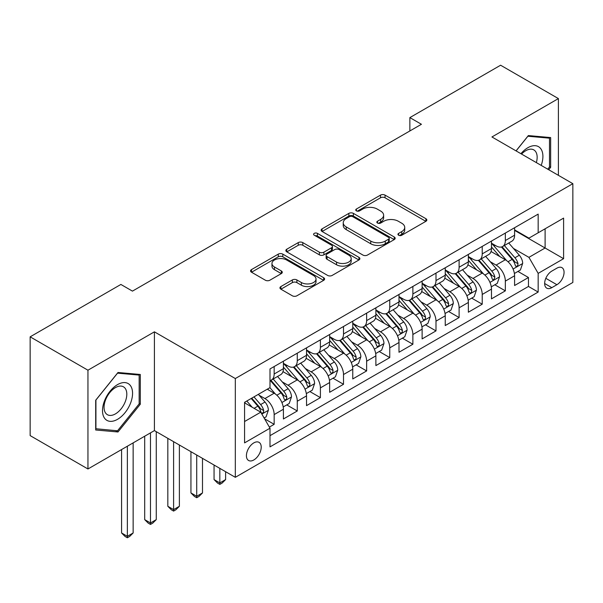 <?xml version="1.0" encoding="UTF-8"?>
<svg xmlns="http://www.w3.org/2000/svg" width="603" height="603" viewBox="0 0 603 603"><rect width="100%" height="100%" fill="white"/><g stroke="black" fill="none" stroke-linecap="round" stroke-linejoin="round"><path stroke-width="0.9" d="M398.606 235.238A2.246 1.296 0 0 0 401.779 235.238L425.891 221.316A3.211 1.854 0 0 0 426.834 220.005A3.211 1.854 0 0 0 425.891 218.693L385.046 195.116A3.211 1.854 0 0 0 380.508 195.116L356.396 209.03A2.246 1.296 0 0 0 355.74 209.95A2.246 1.296 0 0 0 356.396 210.869A2.246 1.296 0 0 0 359.576 210.869L362.697 209.068A10.266 5.932 0 0 1 377.214 209.068L380.621 211.027A10.266 5.932 0 0 1 383.629 215.226A10.266 5.932 0 0 1 380.621 219.417L377.501 221.218A2.246 1.296 0 0 0 376.845 222.13A2.246 1.296 0 0 0 377.501 223.05A2.246 1.296 0 0 0 380.674 223.05L383.794 221.248A10.266 5.932 0 0 1 398.319 221.248L401.726 223.216A10.266 5.932 0 0 1 404.734 227.406A10.266 5.932 0 0 1 401.726 231.597L398.606 233.399A2.246 1.296 0 0 0 397.942 234.318A2.246 1.296 0 0 0 398.606 235.238L398.606 233.399M253.818 459.961A10.462 6.038 120 0 0 260.654 450.743A10.462 6.038 120 0 0 259.049 442.361A10.462 6.038 120 0 0 253.818 442.881A10.462 6.038 120 0 0 246.981 452.099A10.462 6.038 120 0 0 248.587 460.481A10.462 6.038 120 0 0 253.818 459.961M280.885 286.561A3.211 1.854 0 0 0 279.95 287.872A3.211 1.854 0 0 0 280.885 289.176L292.349 295.794A3.211 1.854 0 0 0 296.887 295.794L323.66 280.335A3.211 1.854 0 0 0 324.602 279.023A3.211 1.854 0 0 0 323.66 277.712L282.815 254.134A3.211 1.854 0 0 0 278.277 254.134L251.504 269.594A3.211 1.854 0 0 0 250.562 270.905A3.211 1.854 0 0 0 251.504 272.209L265.343 280.207A3.211 1.854 0 0 0 269.88 280.207L281.345 273.589A3.211 1.854 0 0 0 282.279 272.277A3.211 1.854 0 0 0 281.345 270.966L274.478 267.008A8.585 4.96 0 0 1 271.961 263.503A8.585 4.96 0 0 1 277.259 258.921A8.585 4.96 0 0 1 286.621 259.999L313.507 275.518A8.585 4.96 0 0 1 316.025 279.023A8.585 4.96 0 0 1 310.726 283.606A8.585 4.96 0 0 1 301.372 282.528L296.887 279.943A3.211 1.854 0 0 0 292.349 279.943L280.885 286.561L280.885 289.176M154.413 331.831L87.948 370.204L30.15 336.836L30.15 435.607L87.948 468.976L154.413 430.602L235.321 477.312L235.321 378.548L154.413 331.831L154.413 430.602M558.401 175.337L558.401 98.591L491.935 136.964L572.85 183.674L235.321 378.548M558.401 98.591L500.603 65.222L409.867 117.608L409.867 130.957M30.15 336.836L120.886 284.45L132.449 291.121L421.429 124.278L409.867 117.608M362.923 255.054A3.211 1.854 0 0 0 367.461 255.054L394.234 239.595A3.211 1.854 0 0 0 395.176 238.283A3.211 1.854 0 0 0 394.234 236.971L353.388 213.387A3.211 1.854 0 0 0 348.851 213.387L322.077 228.846A3.211 1.854 0 0 0 321.135 230.158A3.211 1.854 0 0 0 322.077 231.469L362.923 255.054M315.143 235.72A2.246 1.296 0 0 1 317.419 236.037L317.419 233.369L358.951 257.345A3.211 1.854 0 0 1 359.885 258.649A3.211 1.854 0 0 1 358.951 259.961L332.17 275.42A3.211 1.854 0 0 1 327.633 275.42L286.787 251.843L286.787 249.22A3.211 1.854 0 0 0 285.852 250.531A3.211 1.854 0 0 0 286.787 251.843M286.787 249.22L298.251 242.602A3.211 1.854 0 0 1 302.789 242.602L319.349 252.167A3.211 1.854 0 0 0 323.886 252.167L331.492 247.78A3.211 1.854 0 0 0 332.434 246.469A3.211 1.854 0 0 0 331.492 245.157L314.246 235.2A2.246 1.296 0 0 1 313.59 234.288A2.246 1.296 0 0 1 314.977 233.09A2.246 1.296 0 0 1 317.419 233.369M269.368 427.097L274.161 424.324L264.566 418.791M259.109 395.214L264.913 398.568A13.078 7.553 60 0 1 274.161 414.585L283.41 409.241L283.41 418.987L297.279 410.982L286.764 404.907M282.227 381.865L288.03 385.219A13.078 7.553 60 0 1 297.279 401.236L306.528 395.9L306.528 405.638L320.397 397.633L309.882 391.558M305.344 368.523L311.156 371.87A13.078 7.553 60 0 1 320.397 387.887L329.645 382.551L329.645 392.297L343.514 384.284L332.999 378.209M328.469 355.175L334.273 358.521A13.078 7.553 60 0 1 343.514 374.538L352.763 369.202L352.763 378.948L366.639 370.935L356.117 364.868M351.587 341.826L357.391 345.18A13.078 7.553 60 0 1 366.639 361.197L375.88 355.853L375.88 365.599L389.757 357.594L379.234 351.519M374.704 328.477L380.508 331.831A13.078 7.553 60 0 1 389.757 347.848L398.998 342.512L398.998 352.25L412.874 344.245L402.352 338.17M397.822 315.135L403.626 318.482A13.078 7.553 60 0 1 412.874 334.499L422.123 329.163L422.123 338.901L435.992 330.896L425.469 324.821M420.939 301.786L426.743 305.133A13.078 7.553 60 0 1 435.992 321.15L445.24 315.814L445.24 325.56L459.109 317.547L448.587 311.48M444.057 288.438L449.861 291.792A13.078 7.553 60 0 1 459.109 307.809L468.358 302.465L468.358 312.211L482.227 304.198L471.704 298.131M467.174 275.089L472.978 278.443A13.078 7.553 60 0 1 482.227 294.46L491.475 289.116L491.475 298.862L505.344 290.857L505.344 281.111A13.078 7.553 -120 0 0 496.096 265.094L490.292 261.74M494.829 284.782L505.344 290.857M283.41 409.241A13.078 7.553 -120 0 0 274.161 393.224L267.227 389.221M306.528 395.9A13.078 7.553 -120 0 0 297.279 379.882L282.98 371.629M329.645 382.551A13.078 7.553 -120 0 0 320.397 366.534L306.105 358.28M352.763 369.202A13.078 7.553 -120 0 0 343.514 353.185L329.223 344.931M375.88 355.853A13.078 7.553 -120 0 0 366.639 339.836L352.34 331.582M398.998 342.512A13.078 7.553 -120 0 0 389.757 326.494L375.458 318.241M422.123 329.163A13.078 7.553 -120 0 0 412.874 313.145L398.575 304.892M445.24 315.814A13.078 7.553 -120 0 0 435.992 299.797L421.693 291.543M468.358 302.465A13.078 7.553 -120 0 0 459.109 286.448L444.81 278.194M491.475 289.116A13.078 7.553 -120 0 0 482.227 273.106L467.928 264.845M556.901 268.162L551.813 271.101A10.138 5.849 120 0 0 545.195 280.033A10.138 5.849 120 0 0 546.748 288.151A10.138 5.849 120 0 0 551.813 287.654L556.901 284.714A10.138 5.849 120 0 0 563.519 275.782A10.138 5.849 120 0 0 561.966 267.664A10.138 5.849 120 0 0 556.901 268.162M235.321 477.312L572.85 282.445L572.85 183.674M244.569 421.527L260.752 412.181L270.001 428.198L270.001 446.883L538.17 292.056L538.17 273.37L528.929 257.353L513.409 248.398M270.001 428.198L244.569 442.881L244.569 402.307L270.001 387.623L270.001 368.938L538.17 214.11L538.17 232.796L563.601 218.113L563.601 258.687L538.17 273.37M283.41 363.33L288.03 365.998A13.078 7.553 60 0 0 294.573 366.647L303.822 361.31A13.078 7.553 -120 0 0 306.528 355.318L306.528 347.848M306.528 349.981L311.156 352.649A13.078 7.553 60 0 0 317.691 353.298L326.939 347.961A13.078 7.553 -120 0 0 329.645 341.976L329.645 334.499M329.645 336.632L334.273 339.308A13.078 7.553 60 0 0 340.808 339.949L350.057 334.612A13.078 7.553 -120 0 0 352.763 328.627L352.763 321.15M352.763 323.291L357.391 325.959A13.078 7.553 60 0 0 363.926 326.607L373.174 321.263A13.078 7.553 -120 0 0 375.88 315.279L375.88 307.801M375.88 309.942L380.508 312.61A13.078 7.553 60 0 0 387.043 313.259L396.292 307.922A13.078 7.553 -120 0 0 398.998 301.93L398.998 294.46M398.998 296.593L403.626 299.261A13.078 7.553 60 0 0 410.161 299.91L419.409 294.573A13.078 7.553 -120 0 0 422.123 288.588L422.123 281.111M422.123 283.244L426.743 285.912A13.078 7.553 60 0 0 433.278 286.561L442.527 281.224A13.078 7.553 -120 0 0 445.24 275.239L445.24 267.762M445.24 269.903L449.861 272.571A13.078 7.553 60 0 0 456.403 273.219L465.644 267.875A13.078 7.553 -120 0 0 468.358 261.89L468.358 254.413M468.358 256.554L472.978 259.222A13.078 7.553 60 0 0 479.521 259.87L488.762 254.534A13.078 7.553 -120 0 0 491.475 248.542L491.475 241.072M270.001 435.675L528.462 286.448L528.462 277.508L514.593 285.513L514.593 275.775A13.078 7.553 -120 0 0 505.344 259.757L491.046 251.504M491.475 243.205L496.096 245.873A13.078 7.553 -120 0 0 502.638 246.521A13.078 7.553 -120 0 0 505.344 240.537L505.344 233.06M502.638 246.521L511.887 241.185A13.078 7.553 -120 0 0 514.593 235.2L514.593 227.723M274.161 366.534L274.161 374.011A13.078 7.553 60 0 1 271.456 379.996A13.078 7.553 60 0 1 270.001 380.523M271.456 379.996L280.704 374.651A13.078 7.553 -120 0 0 283.41 368.667L283.41 361.197M297.279 353.185L297.279 360.662A13.078 7.553 60 0 1 294.573 366.647M320.397 339.836L320.397 347.313A13.078 7.553 60 0 1 317.691 353.298M343.514 326.494L343.514 333.964A13.078 7.553 60 0 1 340.808 339.949M366.639 313.145L366.639 320.615A13.078 7.553 60 0 1 363.926 326.607M389.757 299.797L389.757 307.274A13.078 7.553 60 0 1 387.043 313.259M412.874 286.448L412.874 293.925A13.078 7.553 60 0 1 410.161 299.91M435.992 273.099L435.992 280.576A13.078 7.553 60 0 1 433.278 286.561M459.109 259.757L459.109 267.227A13.078 7.553 60 0 1 456.403 273.219M482.227 246.408L482.227 253.886A13.078 7.553 60 0 1 479.521 259.87M482.227 294.46L482.227 304.198M459.109 307.809L459.109 317.547M435.992 321.15L435.992 330.896M412.874 334.499L412.874 344.245M389.757 347.848L389.757 357.594M366.639 361.197L366.639 370.935M343.514 374.538L343.514 384.284M320.397 387.887L320.397 397.633M297.279 401.236L297.279 410.982M274.161 414.585L274.161 424.324M260.752 412.181L244.569 402.834M528.929 257.353L545.104 248.006L545.104 228.793L563.601 218.113M514.593 230.391L563.601 258.687M514.593 229.856L528.929 238.132L538.17 232.796M87.948 370.204L87.948 468.976M517.947 271.433L528.462 277.508M528.462 286.448L538.17 292.056M548.707 169.737L550.66 167.317L550.66 137.574L528.349 135.577L516.047 150.878M95.689 429.992L118 431.982L140.311 404.229L140.311 374.486L118 372.488L95.689 400.241L95.689 429.992M549.499 166.647L550.66 167.317M139.15 403.565L140.311 404.229M115.64 430.625L118 431.982M399.503 235.554L401.726 234.266A10.266 5.932 0 0 0 404.734 230.075L404.734 227.406M383.629 215.226L383.629 217.894A10.266 5.932 0 0 1 380.621 222.085L378.398 223.366M425.846 221.339L385.046 197.784A3.211 1.854 0 0 0 380.508 197.784L357.293 211.186M394.196 239.617L353.388 216.055A3.211 1.854 0 0 0 348.851 216.055L322.115 231.492M388.566 239.195A2.246 1.296 0 0 0 389.221 238.283A2.246 1.296 0 0 0 388.566 237.363L352.71 216.665A2.246 1.296 0 0 0 349.529 216.665L346.243 218.565A10.266 5.932 0 0 0 343.235 222.756A10.266 5.932 0 0 0 346.243 226.947L370.747 241.094A10.266 5.932 0 0 0 385.272 241.094L388.566 239.195L388.566 241.871A2.246 1.296 0 0 0 389.221 240.951L389.221 238.283M343.235 222.756L343.235 225.424A10.266 5.932 0 0 0 346.243 229.615L346.243 226.947M388.566 241.871L385.272 243.77A10.266 5.932 0 0 1 370.747 243.77L346.243 229.615M286.832 251.866L298.251 245.27L298.251 242.602M332.434 246.469L332.434 249.137A3.211 1.854 0 0 1 331.492 250.449L323.886 254.835A3.211 1.854 0 0 1 319.349 254.835L302.789 245.27A3.211 1.854 0 0 0 298.251 245.27M317.419 236.037L358.906 259.991M336.542 262.094A8.585 4.96 0 0 0 345.896 263.164A8.585 4.96 0 0 0 351.195 258.589A8.585 4.96 0 0 0 348.685 255.084L339.21 249.612A3.211 1.854 0 0 0 334.673 249.612L327.067 253.999A3.211 1.854 0 0 0 326.125 255.31A3.211 1.854 0 0 0 327.067 256.622L336.542 262.094L336.542 264.762A8.585 4.96 0 0 0 345.896 265.833A8.585 4.96 0 0 0 351.195 261.257L351.195 258.589M326.125 255.31L326.125 257.978A3.211 1.854 0 0 0 327.067 259.29L327.067 256.622M336.542 264.762L327.067 259.29M316.025 279.023L316.025 281.691A8.585 4.96 0 0 1 310.726 286.274A8.585 4.96 0 0 1 301.372 285.196L296.887 282.611A3.211 1.854 0 0 0 292.349 282.611L280.93 289.206M271.961 263.503L271.961 266.172A8.585 4.96 0 0 0 274.478 269.677L274.478 267.008M281.3 273.611L274.478 269.677M323.623 280.357L282.815 256.803A3.211 1.854 0 0 0 278.277 256.803L251.541 272.239M514.397 273.483L520.374 270.031L522.68 263.36A8.661 5.005 -120 0 0 519.311 255.227L508.744 242.994M506.633 260.602L494.106 246.099A25.009 14.442 -120 0 0 491.475 243.348M499.759 256.531L492.757 248.421A20.758 11.985 -120 0 0 491.475 247.026M501.455 246.989L512.143 259.365A8.661 5.005 60 0 1 515.233 265.328L515.859 266.36L517.035 266.194L517.819 265.237L518.007 263.73A8.661 5.005 -120 0 0 514.917 257.76L504.357 245.534M502.088 246.793L513.568 260.081A4.417 2.548 60 0 1 514.676 261.808L518.007 263.73M541.2 165.403A21.248 12.271 120 0 0 527.889 147.705A21.248 12.271 120 0 0 520.924 153.697M536.346 162.599A16.093 9.286 120 0 0 533.821 149.906A16.093 9.286 120 0 0 525.778 150.705A16.093 9.286 120 0 0 521.565 154.067M516.093 150.908L527.889 136.233L549.499 138.17L549.499 166.986L547.743 169.179M548.067 137.341L549.499 138.17M130.549 403.136A21.248 12.271 120 0 0 125.047 382.604A21.248 12.271 120 0 0 104.523 400.807A21.248 12.271 120 0 0 110.025 421.331A21.248 12.271 120 0 0 130.549 403.136M125.281 401.636A16.093 9.286 120 0 0 123.472 386.817A16.093 9.286 120 0 0 105.578 399.872A16.093 9.286 120 0 0 107.387 414.691A16.093 9.286 120 0 0 125.281 401.636M95.922 428.861L95.922 400.038L117.54 373.151L139.15 375.081L139.15 403.897L117.54 430.791L95.689 428.725M137.718 374.252L139.15 375.081M491.279 286.832L497.256 283.38L499.563 276.709A8.661 5.005 -120 0 0 496.194 268.569L485.626 256.343M483.508 273.95L470.988 259.448A25.009 14.442 -120 0 0 468.358 256.697M476.641 269.88L469.631 261.762A20.758 11.985 -120 0 0 468.358 260.368M478.337 260.338L489.025 272.707A8.661 5.005 60 0 1 492.116 278.676L492.741 279.702L493.917 279.536L494.89 277.079A8.661 5.005 -120 0 0 491.799 271.109L481.232 258.875M478.97 260.134L490.45 273.43A4.417 2.548 60 0 1 491.558 275.156L494.89 277.079M468.162 300.173L474.139 296.729L476.445 290.051A8.661 5.005 -120 0 0 473.069 281.918L462.509 269.692M460.39 287.292L447.863 272.79A25.009 14.442 -120 0 0 445.24 270.046M453.524 283.229L446.514 275.111A20.758 11.985 -120 0 0 445.24 273.717M455.22 273.687L465.908 286.056A8.661 5.005 60 0 1 468.998 292.025L469.624 293.05L470.792 292.885L471.576 291.935L471.772 290.42A8.661 5.005 -120 0 0 468.682 284.458L458.114 272.224M455.853 273.483L467.333 286.779A4.417 2.548 60 0 1 468.441 288.505L471.772 290.42M445.044 313.522L451.014 310.078L453.328 303.399A8.661 5.005 -120 0 0 449.951 295.266L439.391 283.033M437.273 300.641L424.746 286.139A25.009 14.442 -120 0 0 422.123 283.387M430.406 296.57L423.396 288.46A20.758 11.985 -120 0 0 422.123 287.066M432.102 287.036L442.79 299.405A8.661 5.005 60 0 1 445.873 305.374L446.506 306.399L447.675 306.234L448.459 305.284L448.647 303.769A8.661 5.005 -120 0 0 445.564 297.799L434.997 285.573M432.735 286.832L444.215 300.121A4.417 2.548 60 0 1 445.323 301.847L448.647 303.769M421.927 326.871L427.896 323.419L430.21 316.748A8.661 5.005 -120 0 0 426.834 308.615L416.274 296.382M414.155 313.99L401.628 299.487A25.009 14.442 -120 0 0 398.998 296.736M407.289 309.919L400.279 301.809A20.758 11.985 -120 0 0 398.998 300.415M408.985 300.384L419.673 312.753A8.661 5.005 60 0 1 422.756 318.716L423.389 319.748L424.557 319.582L425.341 318.625L425.53 317.118A8.661 5.005 -120 0 0 422.447 311.148L411.879 298.922M409.61 300.181L421.09 313.47A4.417 2.548 60 0 1 422.206 315.196L425.53 317.118M398.809 340.22L404.779 336.768L407.093 330.097A8.661 5.005 -120 0 0 403.716 321.957L393.156 309.731M391.038 327.339L378.511 312.836A25.009 14.442 -120 0 0 375.88 310.085M384.171 323.268L377.161 315.158A20.758 11.985 -120 0 0 375.88 313.764M385.867 313.726L396.548 326.095A8.661 5.005 60 0 1 399.638 332.065L400.271 333.09L401.44 332.931L402.224 331.974L402.412 330.467A8.661 5.005 -120 0 0 399.322 324.497L388.762 312.264M386.493 313.522L397.972 326.818A4.417 2.548 60 0 1 399.088 328.545L402.412 330.467M375.692 353.562L381.661 350.117L383.975 343.439A8.661 5.005 -120 0 0 380.599 335.306L370.038 323.08M367.92 340.687L355.393 326.178A25.009 14.442 -120 0 0 352.763 323.434M361.054 336.617L354.044 328.499A20.758 11.985 -120 0 0 352.763 327.105M362.75 327.075L373.43 339.444A8.661 5.005 60 0 1 376.521 345.413L377.154 346.439L378.322 346.273L379.106 345.323L379.295 343.808A8.661 5.005 -120 0 0 376.204 337.846L365.644 325.612M363.375 326.871L374.855 340.167A4.417 2.548 60 0 1 375.971 341.893L379.295 343.808M352.567 366.91L358.544 363.466L360.858 356.788A8.661 5.005 -120 0 0 357.481 348.655L346.921 336.421M344.803 354.029L332.276 339.527A25.009 14.442 -120 0 0 329.645 336.776M337.929 349.959L330.926 341.848A20.758 11.985 -120 0 0 329.645 340.454M339.632 340.424L350.313 352.793A8.661 5.005 60 0 1 353.403 358.762L354.036 359.787L355.205 359.622L355.989 358.672L356.177 357.157A8.661 5.005 -120 0 0 353.087 351.187L342.527 338.961M340.258 340.22L351.737 353.509A4.417 2.548 60 0 1 352.853 355.235L356.177 357.157M219.831 468.373L219.831 482.92L225.612 479.589L225.612 471.712M225.612 479.589L222.145 483.056L219.831 484.39L217.525 483.056L214.057 479.589L214.057 465.034M214.057 479.589L219.831 482.92L219.831 484.39M329.449 380.259L335.426 376.807L337.74 370.136A8.661 5.005 -120 0 0 334.364 362.004L323.803 349.77M321.685 367.378L309.158 352.876A25.009 14.442 -120 0 0 306.528 350.124M314.811 363.308L307.809 355.197A20.758 11.985 -120 0 0 306.528 353.803M316.515 353.773L327.195 366.142A8.661 5.005 60 0 1 330.286 372.104L330.919 373.136L332.087 372.971L332.871 372.021L333.06 370.506A8.661 5.005 -120 0 0 329.969 364.536L319.409 352.31M317.14 353.569L328.62 366.858A4.417 2.548 60 0 1 329.735 368.584L333.06 370.506M196.714 455.024L196.714 496.269L202.495 492.937L202.495 458.363M202.495 492.937L199.028 496.405L196.714 497.739L194.407 496.405L190.94 492.937L190.94 451.692M190.94 492.937L196.714 496.269L196.714 497.739M306.332 393.608L312.309 390.156L314.615 383.485A8.661 5.005 -120 0 0 311.246 375.345L300.678 363.119M298.568 380.727L286.041 366.225A25.009 14.442 -120 0 0 283.41 363.473M291.694 376.656L284.691 368.546A20.758 11.985 -120 0 0 283.41 367.152M293.397 367.114L304.078 379.483A8.661 5.005 60 0 1 307.168 385.453L307.794 386.485L308.97 386.319L309.754 385.362L309.942 383.855A8.661 5.005 -120 0 0 306.852 377.885L296.292 365.652M294.023 366.918L305.502 380.207A4.417 2.548 60 0 1 306.618 381.933L309.942 383.855M173.596 441.675L173.596 509.618L179.377 506.279L179.377 445.014M179.377 506.279L175.91 509.754L173.596 511.088L171.29 509.754L167.822 506.279L167.822 438.343M167.822 506.279L173.596 509.618L173.596 511.088M283.214 406.957L289.191 403.505L291.498 396.834A8.661 5.005 -120 0 0 288.128 388.694L277.561 376.468M275.45 394.076L269.918 387.669M268.576 390.005L267.679 388.965M270.28 380.463L280.96 392.832A8.661 5.005 60 0 1 284.051 398.802L284.676 399.827L285.852 399.661L286.636 398.711L286.824 397.204A8.661 5.005 -120 0 0 283.734 391.234L273.174 379.001M270.905 380.259L282.385 393.555A4.417 2.548 60 0 1 283.493 395.282L286.824 397.204M150.479 432.871L150.479 522.967L156.26 519.628L156.26 431.665M156.26 519.628L152.793 523.095L150.479 524.437L148.172 523.095L144.697 519.628L144.697 436.203M144.697 519.628L150.479 522.967L150.479 524.437M264.106 417.985L266.074 416.854L268.38 410.176A8.661 5.005 -120 0 0 265.011 402.043L258.355 394.347M252.152 407.213L246.8 401.018M245.459 403.347L244.569 402.322M251.195 398.477L257.843 406.181A8.661 5.005 60 0 1 260.933 412.15L261.559 413.176L262.735 413.01L263.519 412.06L263.707 410.545A8.661 5.005 -120 0 0 260.617 404.575L253.969 396.88M251.73 398.168L259.267 406.897A4.417 2.548 60 0 1 260.375 408.623L263.707 410.545M127.361 446.22L127.361 536.316L133.142 532.977L133.142 442.881M133.142 532.977L129.675 536.444L127.361 537.778L125.047 536.444L121.58 532.977L121.58 449.552M121.58 532.977L127.361 536.316L127.361 537.778M264.913 398.568L274.161 393.224M288.03 385.219L297.279 379.882M311.156 371.87L320.397 366.534M334.273 358.521L343.514 353.185M357.391 345.18L366.639 339.836M380.508 331.831L389.757 326.494M403.626 318.482L412.874 313.145M426.743 305.133L435.992 299.797M449.861 291.792L459.109 286.448M472.978 278.443L482.227 273.106M496.096 265.094L505.344 259.757M505.344 240.537L514.593 235.2M274.161 374.011L283.41 368.667M297.279 360.662L306.528 355.318M320.397 347.313L329.645 341.976M343.514 333.964L352.763 328.627M366.639 320.615L375.88 315.279M389.757 307.274L398.998 301.93M412.874 293.925L422.123 288.588M435.992 280.576L445.24 275.239M459.109 267.227L468.358 261.89M482.227 253.886L491.475 248.542M505.344 281.111L514.593 275.775M545.813 278.315L556.901 284.714M544.645 283.516L551.813 287.654M401.726 234.266L401.726 231.597M377.501 223.05L377.501 221.218M380.621 222.085L380.621 219.417M356.396 210.869L356.396 209.03M380.508 197.784L380.508 195.116M385.046 197.784L385.046 195.116M425.891 221.316L425.891 218.693M322.077 231.469L322.077 228.846M348.851 216.055L348.851 213.387M353.388 216.055L353.388 213.387M394.234 239.595L394.234 236.971M370.747 243.77L370.747 241.094M385.272 243.77L385.272 241.094M302.789 245.27L302.789 242.602M319.349 254.835L319.349 252.167M323.886 254.835L323.886 252.167M331.492 250.449L331.492 247.78M358.951 259.961L358.951 257.345M292.349 282.611L292.349 279.943M296.887 282.611L296.887 279.943M301.372 285.196L301.372 282.528M281.345 273.589L281.345 270.966M251.504 272.209L251.504 269.594M278.277 256.803L278.277 254.134M282.815 256.803L282.815 254.134M323.66 280.335L323.66 277.712M513.078 269.036L522.628 263.526M494.106 246.099L495.297 245.413M514.917 257.76L519.311 255.227M508.012 261.747L512.143 259.365M489.96 282.385L499.51 276.875M470.988 259.448L472.172 258.755M491.799 271.109L496.194 268.569M484.895 275.096L489.025 272.707M466.843 295.734L476.393 290.224M447.863 272.79L449.054 272.104M468.682 284.458L473.069 281.918M461.77 288.445L465.908 286.056M443.725 309.083L453.268 303.565M424.746 286.139L425.937 285.453M445.564 297.799L449.951 295.266M438.652 301.786L442.79 299.405M420.6 322.432L430.15 316.914M401.628 299.487L402.819 298.802M422.447 311.148L426.834 308.615M415.535 315.135L419.673 312.753M397.483 335.773L407.033 330.263M378.511 312.836L379.702 312.143M399.322 324.497L403.716 321.957M392.417 328.484L396.548 326.095M374.365 349.122L383.915 343.612M355.393 326.178L356.584 325.492M376.204 337.846L380.599 335.306M369.3 341.833L373.43 339.444M351.248 362.471L360.798 356.953M332.276 339.527L333.467 338.841M353.087 351.187L357.481 348.655M346.182 355.175L350.313 352.793M328.13 375.82L337.68 370.302M309.158 352.876L310.349 352.19M329.969 364.536L334.364 362.004M323.065 368.523L327.195 366.142M305.012 389.161L314.562 383.651M286.041 366.225L287.232 365.531M306.852 377.885L311.246 375.345M299.947 381.872L304.078 379.483M281.895 402.51L291.445 397M283.734 391.234L288.128 388.694M276.83 395.221L280.96 392.832M261.853 414.08L268.327 410.341M260.617 404.575L265.011 402.043M254.104 408.337L257.843 406.181"/></g></svg>
